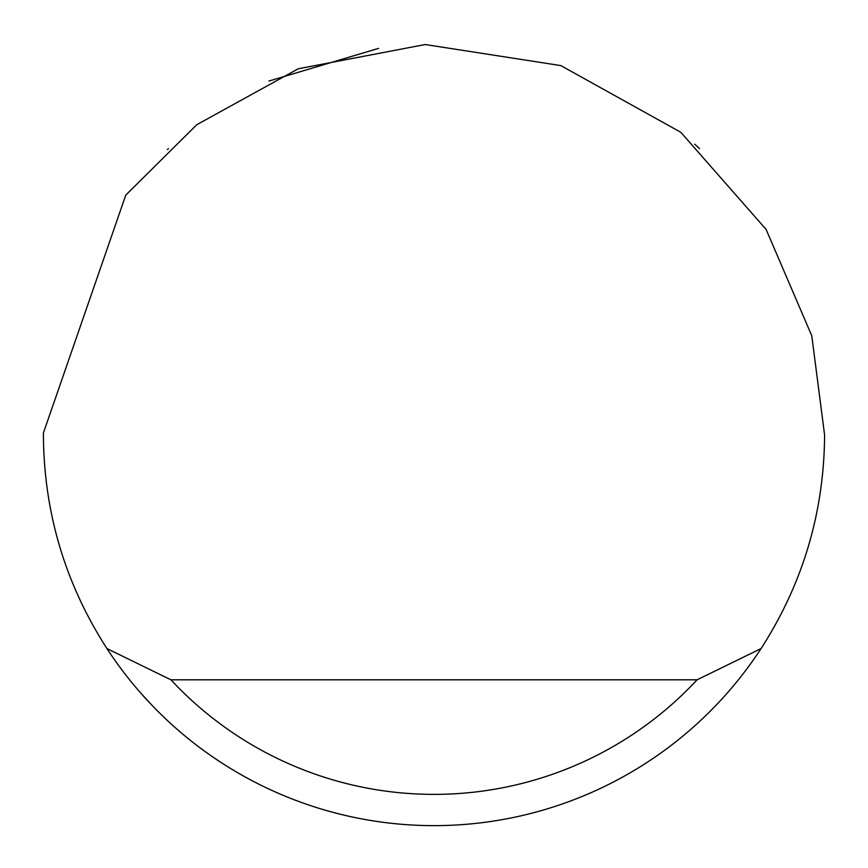 <?xml version="1.0" encoding="UTF-8"?>
<svg xmlns="http://www.w3.org/2000/svg" width="868" height="868" viewBox="0 0 868 868"><rect width="100%" height="100%" fill="white"/><g stroke="black" fill="none" stroke-linecap="round" stroke-linejoin="round"><path stroke-width="1.3" d="M268.863 81.06L378.546 48.391M694.693 144.153L699.554 148.591M168.446 148.591L167.372 149.589M125.784 195.094L196.841 124.677L298.223 68.789L425.201 44.528L560.847 65.599L680.816 132.294L766.119 229.434L811.786 335.818L824.6 435.031C824.09 512.359 802.911 583.535 761.073 648.559A390.6 390.6 0 0 1 106.927 648.559C65.089 583.535 43.91 512.359 43.4 435.031L43.411 432.948L125.784 195.094M141.267 693.63L151.444 704.718M106.927 648.559L170.909 679.807L697.091 679.807L761.073 648.559M170.909 679.807A359.352 359.352 0 0 0 697.091 679.807"/></g></svg>
